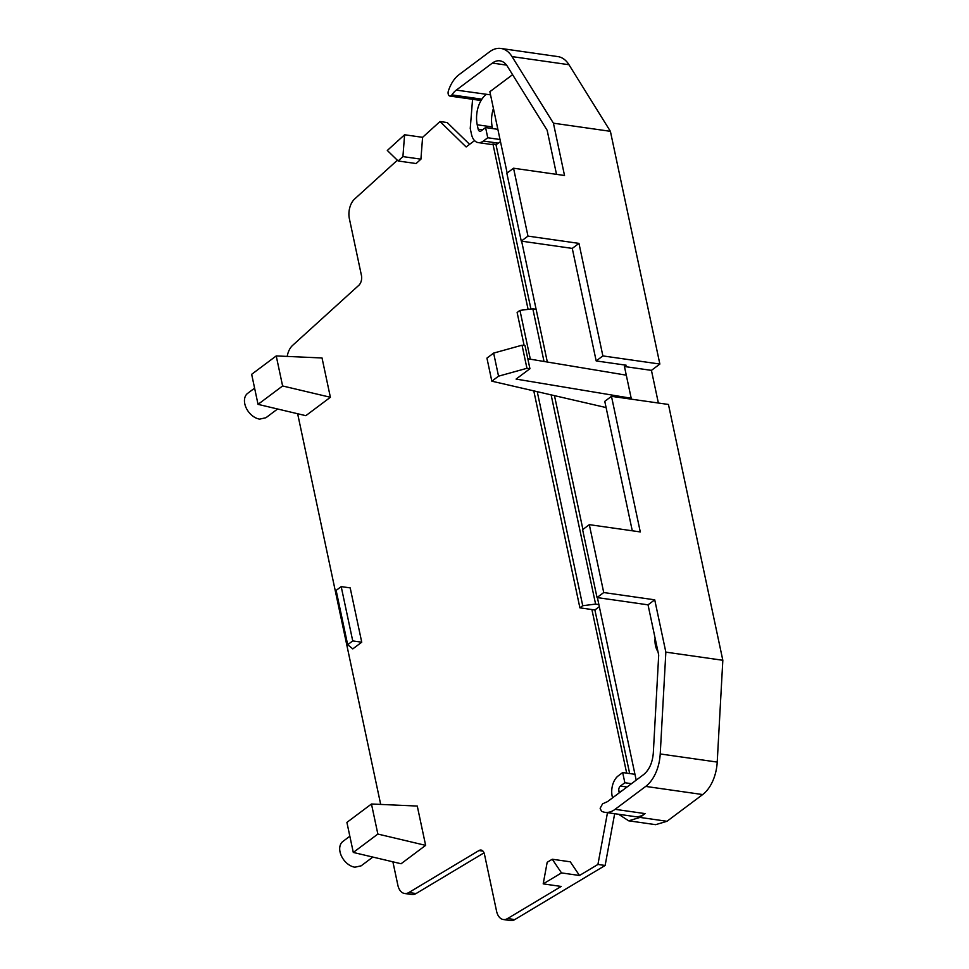 <?xml version="1.0" encoding="UTF-8"?>
<svg xmlns="http://www.w3.org/2000/svg" width="969" height="969" viewBox="0 0 969 969"><rect width="100%" height="100%" fill="white"/><g stroke="black" fill="none" stroke-linecap="round" stroke-linejoin="round"><path stroke-width="1.45" d="M282.609 385.965L330.381 397.278L305.829 415.677L258.045 404.364L251.661 374.313L276.226 355.926L282.609 385.965L258.045 404.364M330.381 397.278L322.035 357.973L276.226 355.926M397.351 160.236L354.642 198.996A15.238 9.23 -81.9 0 0 349.361 218.631L361.449 275.499A7.619 4.615 -81.9 0 1 358.809 285.322L292.577 345.424A15.238 9.23 -81.9 0 0 287.199 356.41M297.64 413.739L380.684 804.415M392.893 861.829L397.835 885.109A15.238 9.23 -81.9 0 0 404.618 893.491A15.238 9.23 -81.9 0 0 408.87 892.522L478.952 850.552L482.986 851.133M552.269 859.237L561.499 872.912L543.197 883.873L547.182 862.289L552.269 859.237L570.269 861.804L579.498 875.491L597.934 864.445L605.128 865.474L514.781 919.581A15.238 9.23 -81.9 0 1 510.53 920.55L503.335 919.52A15.238 9.23 -81.9 0 1 496.552 911.126L484.464 854.258A7.619 4.615 -81.9 0 0 481.072 850.067A7.619 4.615 -81.9 0 0 478.952 850.552M503.335 919.52A15.238 9.23 -81.9 0 0 507.586 918.551L561.196 886.441L543.197 883.873M597.934 864.445L607.478 812.676M599.327 606.655L594.893 609.973L591.902 609.549L626.664 773.117M472.569 99.298L470.244 128.441L471.467 134.206A15.238 9.23 -81.9 0 0 478.25 142.6L490.241 144.32A15.238 9.23 -81.9 0 0 492.955 144.054L528.093 309.365M474.568 140.614L466.125 146.937L440.023 121.525L422.593 137.332L420.921 159.17L416.113 163.543L398.114 160.975L387.309 150.461L404.594 134.764L422.593 137.332M347.677 644.712L336.134 590.4L341.197 586.608L350.197 587.892L361.74 642.205L352.74 640.921L347.677 644.712L352.801 648.891L361.74 642.205M353.297 852.441L401.069 863.754L425.633 845.368L417.276 806.063L371.466 804.004L346.902 822.402L353.297 852.441L377.862 834.055L371.466 804.004M277.594 408.991L265.918 417.736L259.668 419.117A15.238 10.368 -126.8 0 1 246.174 407.901A15.238 10.368 -126.8 0 1 247.652 393.353L254.605 388.145M440.023 121.525L447.218 122.554L469.602 144.333M404.618 893.491L411.813 894.52A15.238 9.23 -81.9 0 0 416.064 893.551L484.04 852.841M561.499 872.912L579.498 875.491M605.128 865.474L614.673 813.706M612.529 797.862L612.166 796.155A15.238 9.23 -81.9 0 1 618.307 775.818L622.679 772.547L624.848 782.734L631.485 783.679M594.893 609.973L629.668 773.541M591.902 609.549L579.898 607.829L533.786 390.87M524.144 345.509L517.131 312.502L519.953 310.383L532.829 308.772L536.111 309.244M492.955 144.054L495.958 144.478L530.927 309.014M495.958 144.478A15.238 9.23 -81.9 0 0 498.369 143.17L483.374 141.026A15.238 9.23 -81.9 0 1 478.25 142.6M404.594 134.764L402.922 156.603L420.921 159.17M402.922 156.603L398.114 160.975M341.197 586.608L352.74 640.921M425.633 845.368L377.862 834.055M618.61 814.275L628.651 820.804L655.638 824.667L666.975 821.288L702.67 794.556A34.278 20.773 -81.9 0 0 717.217 762.082L722.826 660.277L665.848 652.137L660.228 753.955A34.278 20.773 -81.9 0 1 645.693 786.416L615.097 809.321A30.463 18.459 -81.9 0 1 605.019 812.325A30.463 18.459 -81.9 0 1 601.495 811.223L600.138 808.291L602.585 803.822L607.539 801.605L643.61 774.594C649.278 769.907 652.5 762.688 653.312 752.949L658.702 655.08L648.031 604.838L597.037 597.558L582.611 529.668L589.309 524.653L640.291 531.933L611.475 396.333L604.777 401.348L632.285 530.794M568.985 64.729L512.007 56.59L553.42 123.184L564.527 175.498L513.546 168.218L527.972 236.109L578.965 243.389L602.875 355.914L659.865 364.053L610.397 131.324L568.985 64.729A34.278 20.773 -81.9 0 0 557.865 56.59L500.888 48.45A34.278 20.773 -81.9 0 0 489.551 51.829L458.955 74.734A30.463 18.459 -81.9 0 0 448.393 90.916A3.803 2.301 -81.9 0 0 448.477 94.817A3.803 2.301 -81.9 0 0 449.895 96.064A3.803 2.301 -81.9 0 0 451.893 94.889A22.905 13.881 -81.9 0 1 456.302 90.105L492.373 63.082L506.569 65.117M659.865 364.053L651.434 370.364L624.448 366.512L626.18 365.216L596.177 360.928L602.875 355.914M658.375 403.031L651.434 370.364M611.475 396.333L668.453 404.461L722.826 660.277M628.651 820.804L639.988 817.424L645.088 813.609L615.097 809.321M605.019 812.325L635.01 816.613A30.463 18.459 -81.9 0 0 645.088 813.609M627.016 787.022L620.378 786.077A3.815 2.313 -81.9 0 0 618.864 791.14L619.227 792.848M620.378 786.077L624.848 782.734M622.679 772.547L634.961 774.304M493.439 108.48A22.856 13.845 -81.9 0 0 492.228 126.927L492.567 128.574M500.476 141.595L498.369 143.17M579.898 607.829L582.732 605.71L595.596 604.099L598.878 604.571M582.732 605.71L537.238 391.67M530.334 359.196L519.953 310.383M483.374 141.026L487.746 137.755L500.028 139.512M487.746 137.755L485.59 127.569L497.86 129.325M449.895 96.064L479.885 100.34A3.803 2.301 -81.9 0 0 481.884 99.177A22.856 13.845 -81.9 0 0 477.22 124.783L478.165 129.192A3.815 2.313 -81.9 0 0 479.861 131.287A3.815 2.313 -81.9 0 0 481.121 130.912L485.59 127.569M372.835 857.081L361.158 865.826L354.92 867.207A15.238 10.368 -126.8 0 1 341.415 855.978A15.238 10.368 -126.8 0 1 342.905 841.431L349.845 836.235M512.007 56.59A34.278 20.773 -81.9 0 0 500.888 48.45M610.397 131.324L553.42 123.184M631.388 399.167L624.448 366.512M665.848 652.137L654.729 599.823L603.735 592.543L589.309 524.653M512.589 74.686L489.866 91.704L507.15 173.015M521.637 241.184L547.328 362.018M554.474 395.655L582.914 529.437M597.401 597.607L636.197 780.142M456.302 90.105L490.544 94.865M595.596 604.099L551.131 394.88M544.021 361.473L532.829 308.772M654.729 599.823L648.031 604.838M556.521 174.359L547.158 130.282L507.344 66.255A22.856 13.845 -81.9 0 0 499.931 60.829A22.856 13.845 -81.9 0 0 492.373 63.082M513.546 168.218L506.848 173.233L521.274 241.124L572.267 248.403L578.965 243.389M527.972 236.109L521.274 241.124M596.177 360.928L572.267 248.403M526.942 368.293L522.037 345.206L493.633 353.091L486.935 358.118L491.84 381.192L498.538 376.178L526.942 368.293L529.934 368.717L516.089 379.085L631.194 398.259L630.201 398.998M655.105 638.123A17.139 10.38 -81.9 0 0 657.975 651.64M527.826 358.772L626.289 375.173M603.735 592.543L597.037 597.558M491.84 381.192L606.097 407.561M522.037 345.206L525.028 345.63L529.934 368.717M498.538 376.178L493.633 353.091M416.064 893.551L408.87 892.522M514.781 919.581L507.586 918.551M666.975 821.288L639.988 817.424M717.217 762.082L660.228 753.955M702.67 794.556L645.693 786.416M618.864 791.14L621.093 791.455M492.228 126.927L477.22 124.783M486.293 94.381A22.856 13.845 -81.9 0 0 481.884 99.177L451.893 94.889M478.165 129.192L482.574 129.822"/></g></svg>
